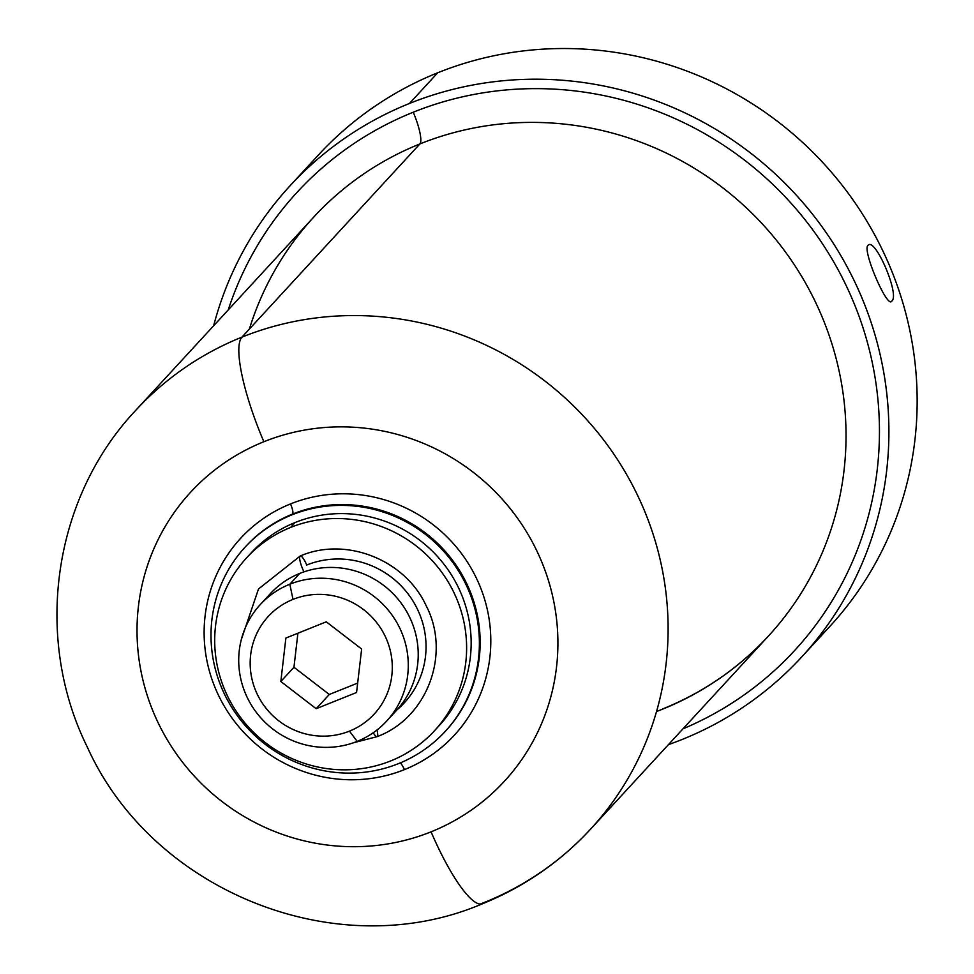 <?xml version="1.0" encoding="UTF-8"?>
<svg xmlns="http://www.w3.org/2000/svg" width="974" height="974" viewBox="0 0 974 974"><rect width="100%" height="100%" fill="white"/><g stroke="black" fill="none" stroke-linecap="round" stroke-linejoin="round"><path stroke-width="1.46" d="M349.459 731.133A72.027 69.909 -137.4 0 0 386.447 639.054A72.027 69.909 -137.4 0 0 293.004 599.4A72.027 69.909 -137.4 0 0 256.016 691.479A72.027 69.909 -137.4 0 0 349.459 731.133A72.027 69.909 -137.4 0 0 386.447 639.054A72.027 69.909 -137.4 0 0 293.004 599.4L289.814 584.217A85.943 83.411 42.6 0 1 401.312 631.529A85.943 83.411 42.6 0 1 357.178 741.384L349.459 731.133L357.178 741.384A85.943 83.411 42.6 0 1 245.692 694.072A85.943 83.411 42.6 0 1 289.814 584.217L293.004 599.4A72.027 69.909 -137.4 0 0 256.016 691.479A72.027 69.909 -137.4 0 0 349.459 731.133L357.178 741.384A85.943 83.411 -137.4 0 0 386.715 721.028A85.943 83.411 -137.4 0 0 392.266 615.385A85.943 83.411 -137.4 0 0 289.814 584.217A85.943 83.411 -137.4 0 0 260.289 604.574A85.943 83.411 -137.4 0 0 254.738 710.216A85.943 83.411 -137.4 0 0 357.178 741.384M280.829 681.508L316.173 708.719L356.569 692.49L361.634 649.037L326.278 621.814L285.881 638.055L280.829 681.508L293.953 667.263L297.91 633.222L293.953 667.263L280.829 681.508L285.881 638.055L326.278 621.814L361.634 649.037L356.569 692.49L316.173 708.719L280.829 681.508L285.881 638.055L326.278 621.814L361.634 649.037L356.569 692.49L316.173 708.719L329.297 694.474L357.665 683.078L329.297 694.474L316.173 708.719L280.829 681.508L293.953 667.263L329.297 694.474L357.665 683.078M260.289 604.574L270.224 593.787A85.943 83.411 42.6 0 1 299.761 573.418L289.814 584.217L299.761 573.418A85.943 83.411 42.6 0 1 402.201 604.598A85.943 83.411 42.6 0 1 396.649 710.229L386.715 721.028M299.761 573.418A85.943 83.411 42.6 0 1 404.32 607.727A85.943 83.411 42.6 0 1 391.438 715.403A85.943 83.411 -137.4 0 0 404.32 607.727A85.943 83.411 -137.4 0 0 299.761 573.418A85.943 83.411 -137.4 0 0 265.5 599.412A85.943 83.411 42.6 0 1 299.761 573.418L289.814 584.217L293.004 599.4A72.027 69.909 42.6 0 1 391.828 675.506A72.027 69.909 42.6 0 1 278.868 720.894A72.027 69.909 42.6 0 1 293.004 599.4M373.225 732.752A12.053 2.642 68.1 0 0 377.108 736.648A12.053 2.642 68.1 0 0 376.938 730.037A12.053 2.642 -111.9 0 1 373.225 732.752A12.053 2.642 -111.9 0 0 377.108 736.648L353.44 742.785M397.063 709.778A86.564 84.008 42.6 0 0 412.781 600.727A86.564 84.008 42.6 0 0 306.737 565.03A12.053 2.642 68.1 0 0 300.272 555.971A12.053 2.642 68.1 0 0 303.973 571.86A12.053 2.642 -111.9 0 1 300.272 555.971L258.512 588.966L241.333 639.528M246.751 557.676L251.292 552.745A127.679 123.917 42.6 0 1 295.159 522.502L290.617 527.433A127.679 123.917 -137.4 0 0 246.751 557.676A127.679 123.917 -137.4 0 0 238.496 714.624A127.679 123.917 -137.4 0 0 390.696 760.925A127.679 123.917 -137.4 0 0 456.258 597.719A127.679 123.917 -137.4 0 0 290.617 527.433A127.679 123.917 -137.4 0 0 225.055 690.639A127.679 123.917 -137.4 0 0 390.696 760.925A127.679 123.917 -137.4 0 0 434.562 730.67A127.679 123.917 -137.4 0 0 442.817 573.735A127.679 123.917 -137.4 0 0 290.617 527.433L295.159 522.502A127.679 123.917 42.6 0 1 447.358 568.804A127.679 123.917 42.6 0 1 439.104 725.74L434.562 730.67M398.512 763.628A136.019 132.014 -137.4 0 0 468.348 589.745A136.019 132.014 -137.4 0 0 291.883 514.869A136.019 132.014 -137.4 0 0 222.048 688.74A136.019 132.014 -137.4 0 0 398.512 763.628A136.019 132.014 -137.4 0 0 445.252 731.401A136.019 132.014 -137.4 0 0 454.03 564.202A136.019 132.014 -137.4 0 0 291.883 514.869L292.65 514.041A136.019 132.014 42.6 0 1 454.785 563.374A136.019 132.014 42.6 0 1 446.007 730.573A136.019 132.014 42.6 0 0 454.785 563.374A136.019 132.014 42.6 0 0 292.65 514.041L291.883 514.869A136.019 132.014 -137.4 0 0 245.156 547.096A136.019 132.014 -137.4 0 0 236.365 714.295A136.019 132.014 -137.4 0 0 398.512 763.628M295.159 522.502A127.679 123.917 -137.4 0 0 249.052 555.241A127.679 123.917 42.6 0 1 295.159 522.502A127.679 123.917 42.6 0 1 448.344 570.216A127.679 123.917 42.6 0 1 436.802 728.175A127.679 123.917 -137.4 0 0 448.344 570.216A127.679 123.917 -137.4 0 0 295.159 522.502L290.617 527.433A127.679 123.917 42.6 0 1 465.791 662.32A127.679 123.917 42.6 0 1 265.561 742.785A127.679 123.917 42.6 0 1 290.617 527.433M445.629 730.987A136.019 132.014 -137.4 0 0 454.955 563.605A136.019 132.014 -137.4 0 0 292.65 514.041A136.019 132.014 42.6 0 0 245.911 546.268A136.019 132.014 42.6 0 1 292.65 514.041A9.277 2.033 68.1 0 0 290.52 503.923A145.296 141.011 -137.4 0 0 215.924 689.653A145.296 141.011 -137.4 0 0 404.417 769.643A9.277 2.033 68.1 0 0 400.253 762.91A9.277 2.033 -111.9 0 1 404.417 769.643A145.296 141.011 -137.4 0 0 479.013 583.913A145.296 141.011 -137.4 0 0 290.52 503.923A9.277 2.033 -111.9 0 1 292.65 514.041L291.883 514.869A136.019 132.014 42.6 0 1 478.502 658.57A136.019 132.014 42.6 0 1 265.196 744.306A136.019 132.014 42.6 0 1 291.883 514.869M431.068 831.833A213.306 207.024 -137.4 0 0 540.594 559.161A213.306 207.024 -137.4 0 0 263.869 441.733A213.306 207.024 -137.4 0 0 154.342 714.392A213.306 207.024 -137.4 0 0 431.068 831.833A213.306 207.024 -137.4 0 0 540.594 559.161A213.306 207.024 -137.4 0 0 263.869 441.733A95.829 20.965 -111.9 0 1 241.954 337.114A309.135 300.029 42.6 0 1 610.467 449.233A309.135 300.029 42.6 0 1 590.5 829.239A309.135 300.029 -137.4 0 0 610.467 449.233A309.135 300.029 -137.4 0 0 241.954 337.114A95.829 20.965 68.1 0 0 263.869 441.733A213.306 207.024 -137.4 0 0 154.342 714.392A213.306 207.024 -137.4 0 0 431.068 831.833A95.829 20.965 68.1 0 0 482.447 903.775A95.829 20.965 -111.9 0 1 431.068 831.833A95.829 20.965 -111.9 0 0 484.273 902.484A309.135 300.029 -137.4 0 0 590.5 829.239L768.425 636.059A309.135 300.029 42.6 0 1 662.198 709.316M404.417 769.643A145.296 141.011 42.6 0 1 215.924 689.653A145.296 141.011 42.6 0 1 290.52 503.923A145.296 141.011 42.6 0 1 479.013 583.913A145.296 141.011 42.6 0 1 404.417 769.643A9.277 2.033 68.1 0 0 400.253 762.91M590.5 829.239C560.062 862.075 524.049 886.924 482.447 903.775A95.829 20.965 68.1 0 0 484.273 902.484M313.652 217.19A309.135 300.029 42.6 0 1 419.879 143.945A29.062 6.355 68.1 0 0 413.232 112.217A338.197 328.238 42.6 0 1 850.972 296.059A338.197 328.238 42.6 0 1 682.981 728.82A338.197 328.238 -137.4 0 0 850.972 296.059A338.197 328.238 -137.4 0 0 413.232 112.217A29.062 6.355 -111.9 0 1 419.879 143.945L241.954 337.114L419.879 143.945A309.135 300.029 42.6 0 0 313.652 217.19L135.727 410.358A309.135 300.029 42.6 0 1 241.954 337.114A309.135 300.029 -137.4 0 0 135.727 410.358C52.791 498.128 33.153 637.69 87.295 747.058C152.589 891.867 337.601 965.867 482.447 903.775M249.368 329.066A309.135 300.029 42.6 0 1 419.879 143.945A309.135 300.029 42.6 0 1 788.392 256.065A309.135 300.029 42.6 0 1 768.425 636.059A309.135 300.029 42.6 0 0 788.392 256.065A309.135 300.029 42.6 0 0 419.879 143.945L241.954 337.114A95.829 20.965 68.1 0 0 263.869 441.733A213.306 207.024 42.6 0 1 556.519 667.093A213.306 207.024 42.6 0 1 222.011 801.529A213.306 207.024 42.6 0 1 263.869 441.733M682.981 728.82A338.197 328.238 -137.4 0 0 850.972 296.059A338.197 328.238 -137.4 0 0 413.232 112.217A338.197 328.238 -137.4 0 0 228.22 309.951A338.197 328.238 42.6 0 1 413.232 112.217A338.197 328.238 -137.4 0 0 228.22 309.951M289.972 185.864L318.23 155.183A347.779 337.54 42.6 0 1 437.74 72.77L409.482 103.451A347.779 337.54 42.6 0 1 863.524 301.806A347.779 337.54 42.6 0 1 668.408 744.647A347.779 337.54 -137.4 0 0 682.08 739.497A347.779 337.54 -137.4 0 0 860.663 294.927A347.779 337.54 -137.4 0 0 409.482 103.451A347.779 337.54 -137.4 0 0 213.635 325.779A347.779 337.54 42.6 0 1 409.482 103.451L437.74 72.77A347.779 337.54 42.6 0 1 852.311 198.915A347.779 337.54 42.6 0 1 829.848 626.416L801.59 657.097A347.779 337.54 -137.4 0 0 824.053 229.584A347.779 337.54 -137.4 0 0 409.482 103.451A347.779 337.54 -137.4 0 0 289.972 185.864A347.779 337.54 -137.4 0 0 213.635 325.779M668.408 744.647A347.779 337.54 -137.4 0 0 682.08 739.497A347.779 337.54 -137.4 0 0 801.59 657.097M891.21 301.526L891.77 301.124C900.232 295.353 874.896 236.219 867.907 245.436C862.075 250.148 887.411 309.269 891.77 301.124C900.232 295.353 874.896 236.219 867.907 245.436C862.075 250.148 887.411 309.269 891.77 301.124L890.54 301.611L891.77 301.124C900.232 295.353 874.896 236.219 867.907 245.436C862.075 250.148 887.411 309.269 891.77 301.124L890.54 301.611M437.74 72.77A347.779 337.54 -137.4 0 1 858.374 207.766A347.779 337.54 -137.4 0 1 815.226 641.306A347.779 337.54 -137.4 0 0 858.374 207.766A347.779 337.54 -137.4 0 0 437.74 72.77A347.779 337.54 -137.4 0 0 304.594 170.974A347.779 337.54 -137.4 0 1 437.74 72.77L409.482 103.451M297.91 633.222L293.953 667.263L329.297 694.474L316.173 708.719M289.814 584.217A85.943 83.411 -137.4 0 0 272.951 729.173A85.943 83.411 -137.4 0 0 407.729 675.019A85.943 83.411 -137.4 0 0 289.814 584.217M290.52 503.923A145.296 141.011 -137.4 0 0 262.018 748.994A145.296 141.011 -137.4 0 0 489.861 657.426A145.296 141.011 -137.4 0 0 290.52 503.923A9.277 2.033 -111.9 0 1 292.65 514.041A136.019 132.014 -137.4 0 0 245.533 546.682M480.17 904.091A309.135 300.029 -137.4 0 0 643.887 509.378A309.135 300.029 -137.4 0 0 241.954 337.114M413.232 112.217A29.062 6.355 -111.9 0 1 419.879 143.945A309.135 300.029 42.6 0 1 822.141 316.988A309.135 300.029 42.6 0 1 656.525 711.519M293.953 667.263L329.297 694.474M306.737 565.03A12.053 2.642 68.1 0 0 299.834 556.471A12.053 2.642 68.1 0 0 303.973 571.86M377.108 736.648C427.257 718.13 451.23 653.992 426.222 605.852C405.184 559.758 346.123 536.272 300.272 555.971M445.252 731.401L446.007 730.573M245.911 546.268L245.156 547.096M662.746 708.914C703.508 692.404 738.73 668.127 768.425 636.059"/></g></svg>
